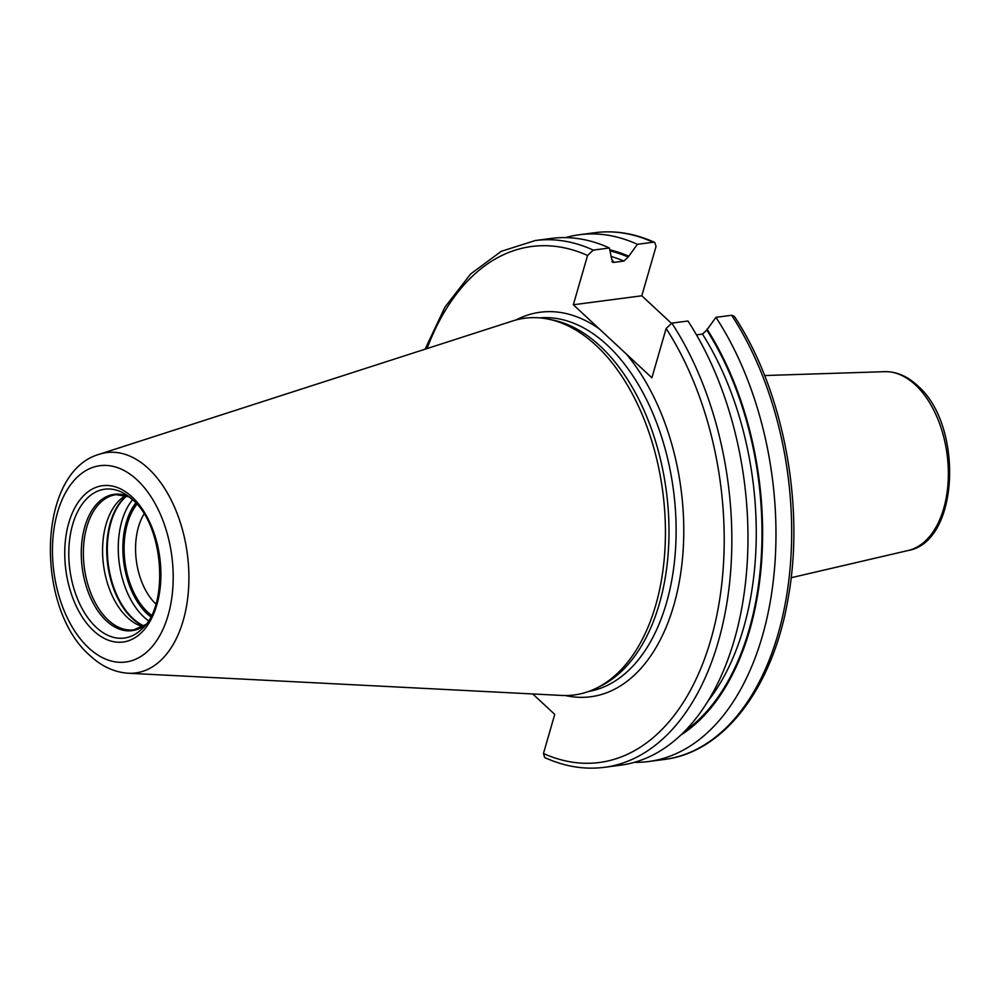 <?xml version="1.0" encoding="UTF-8"?>
<svg xmlns="http://www.w3.org/2000/svg" width="1000" height="1000" viewBox="0 0 1000 1000"><rect width="100%" height="100%" fill="white"/><g stroke="black" fill="none" stroke-linecap="round" stroke-linejoin="round"><path stroke-width="1.5" d="M596.575 688.088L600.688 686.05A188.463 113.263 82.5 0 0 669 531.013A188.463 113.263 82.5 0 0 600.2 346.125A188.463 113.263 -97.5 0 0 552.688 320L548.175 319.088A189.975 114.175 -97.5 0 1 596.087 345.425A189.975 114.175 82.5 0 1 665.438 531.8A189.975 114.175 82.5 0 1 596.575 688.088A189.975 114.175 82.5 0 1 561.712 695.438L128.238 673.238A111.125 66.787 82.5 0 0 188.113 594.4A111.125 66.787 82.5 0 0 148.35 468.5A111.125 66.787 -97.5 0 0 99.513 454.2C36.6 471.688 34.9 608.112 89.95 655.537C101.525 666.363 114.288 672.262 128.238 673.238M548.175 319.088A189.975 114.175 -97.5 0 0 512.6 320.975L99.513 454.2M671.825 323.125A265.65 159.65 82.5 0 1 727.475 599.288A265.65 159.65 82.5 0 1 604.375 767.325L620.5 765.2A265.65 159.65 82.5 0 0 743.6 597.163A265.65 159.65 82.5 0 0 687.962 321.012L671.825 323.125L666.125 328.488L651.9 377.788L573.337 304.762L641.8 295.788L671.325 323.225M573.337 304.762L587.562 255.463L593.275 250.1L609.4 247.987L611.688 259.188L613.888 262.375L623.925 261.062L628.212 257.013L637.4 244.312L653.1 242.25L654.8 242.463L656.038 246.488L641.8 295.788M666.125 328.488A260.2 156.375 82.5 0 1 710.863 639.6A260.2 156.375 82.5 0 1 543.45 753.512L554.738 714.388L532.75 693.95M612.663 262.238L613.888 262.375A248 149.05 -97.5 0 0 611.85 261.525M734.338 316.337L731.65 315.275A265.65 159.65 82.5 0 1 787.3 591.438A265.65 159.65 82.5 0 1 664.2 759.475C724.737 752.362 774 686.075 788.525 596.1C804.887 503.387 782.875 389.412 734.338 316.337M696.475 334.862L702.487 334.075L706.762 330.037L715.95 317.337L731.65 315.275M543.45 753.512L544.675 757.537C564.575 766.587 584.475 769.85 604.375 767.325M707.025 329.137A253.113 152.125 82.5 0 1 680.65 735.175M628.475 256.112A253.113 152.125 -97.5 0 0 609.862 249.85M715.95 317.337A265.65 159.65 82.5 0 1 771.6 593.5A265.65 159.65 82.5 0 1 648.5 761.538A265.65 159.65 82.5 0 1 634.362 762.337M593.275 250.1A265.65 159.65 -97.5 0 0 535.288 240.525L551.413 238.412A265.65 159.65 82.5 0 1 609.4 247.987M565.55 237.613A265.65 159.65 82.5 0 1 579.412 234.737A265.65 159.65 82.5 0 1 637.4 244.312M125.662 495.5A68.162 40.963 -97.5 0 0 102.575 552.15A68.162 40.963 -97.5 0 0 127.45 617.575A68.162 40.963 82.5 0 0 142.85 626.6M151.5 615.25A64.725 38.9 82.5 0 1 147.725 612.112A64.725 38.9 -97.5 0 1 136.95 504.225M144.062 513.975A56.55 33.988 -97.5 0 0 155.863 604M136.55 503.775A65.425 39.325 -97.5 0 0 147.562 612.7A65.425 39.325 -97.5 0 0 151.25 615.788M137.062 479.888A98.987 59.488 -97.5 0 0 57.525 512.45A98.987 59.488 -97.5 0 0 88.588 647.825A98.987 59.488 82.5 0 0 168.125 615.262A98.987 59.488 82.5 0 0 137.062 479.888M132.125 496.987A78.825 47.375 82.5 0 1 156.862 604.788A78.825 47.375 82.5 0 1 93.525 630.725A78.825 47.375 82.5 0 1 68.787 522.925A78.825 47.375 82.5 0 1 132.125 496.987M539.663 317.875A188.463 113.263 -97.5 0 1 607.325 345.188A188.463 113.263 82.5 0 1 675.7 546.337A188.463 113.263 82.5 0 1 588.663 691.462M599.175 328.775A193.912 116.538 -97.5 0 0 516.1 319.95M587.562 255.463A260.2 156.375 -97.5 0 0 427.038 348.575M626.062 353.762A193.912 116.538 82.5 0 1 679.513 580.588A193.912 116.538 82.5 0 1 565.35 695.525M702.487 334.075A248 149.05 82.5 0 1 707.862 701.237M706.762 330.037A252.1 151.5 82.5 0 1 684.362 731.55M628.212 257.013A252.1 151.5 -97.5 0 0 610.138 250.925M623.925 261.062A248 149.05 -97.5 0 0 611.538 256.613M653.1 242.25A265.65 159.65 -97.5 0 0 595.112 232.675C615 230.15 634.9 233.412 654.8 242.463M884.725 371.675C896.388 371.512 907.288 376.138 917.425 385.538C963.675 424.562 959.663 541.788 908.175 550.5A90.337 54.288 -97.5 0 0 948.225 479.862A90.337 54.288 -97.5 0 0 915.375 384.875A90.337 54.288 -97.5 0 0 884.725 371.675L764.613 375.538M142.762 628.125A75.05 45.1 82.5 0 1 96.175 627.3A75.05 45.1 -97.5 0 1 71.15 530.5A75.05 45.1 -97.5 0 1 125.175 494.05L132.613 499.725C163.562 525.288 169.375 604.138 142.762 628.125M132.363 499.45A75.05 45.1 -97.5 0 0 125.175 494.05M129.05 496.712A68.75 41.312 -97.5 0 0 82.863 535.075A68.75 41.312 -97.5 0 0 106.375 620.812A68.75 41.312 82.5 0 0 145.812 624.55M145.863 624.487L133.8 629.85A68.162 40.963 82.5 0 1 108.238 620.087A68.162 40.963 -97.5 0 1 83.562 546.462A68.162 40.963 -97.5 0 1 116.075 494.688L129.113 496.763M143.663 626.087A69.925 42.025 82.5 0 1 132.25 618.387A69.925 42.025 -97.5 0 1 106.838 554.837A69.925 42.025 -97.5 0 1 126.575 495.775M126.85 495.875A70.037 42.1 -97.5 0 0 107.463 555.087A70.037 42.1 -97.5 0 0 132.887 618.387A70.037 42.1 82.5 0 0 143.912 625.925M148.45 620.75A70.037 42.1 82.5 0 1 143.837 616.95A70.037 42.1 -97.5 0 1 132.575 499.7M135.8 502.938A66.775 40.125 -97.5 0 0 147.225 613.837A66.775 40.125 82.5 0 0 150.725 616.788M535.288 240.525L501.262 251.325L470.688 273.925L444.963 307.087L425.1 349.2M648.5 761.538L664.2 759.475M579.412 234.737L595.112 232.675M908.175 550.5L791.137 577.737"/></g></svg>
